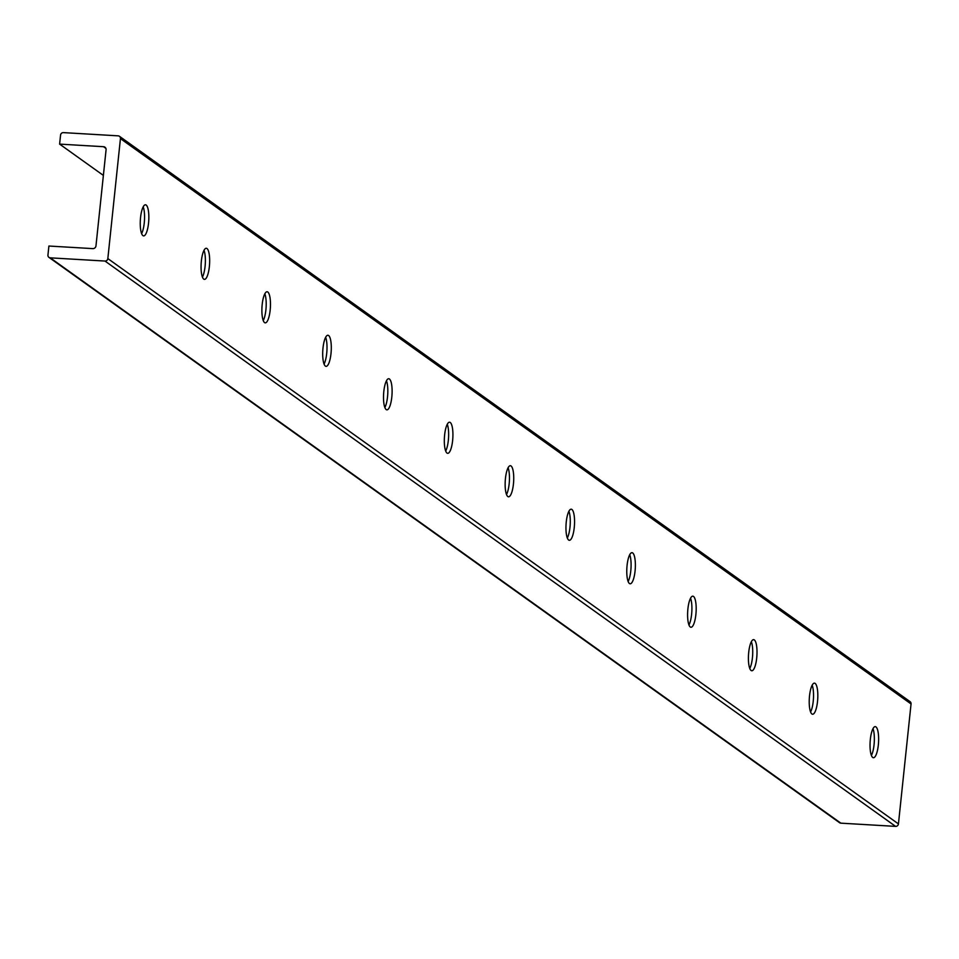 <?xml version="1.0" encoding="UTF-8"?>
<svg xmlns="http://www.w3.org/2000/svg" width="959" height="959" viewBox="0 0 959 959"><rect width="100%" height="100%" fill="white"/><g stroke="black" fill="none" stroke-linecap="round" stroke-linejoin="round"><path stroke-width="1.44" d="M141.62 233.6A15.572 4.208 93.4 0 0 143.191 206.832M142.939 235.626A15.572 4.208 -86.6 0 1 140.434 218.784A15.572 4.208 -86.6 0 1 145.456 204.794A15.572 4.208 -86.6 0 1 148.753 220.582A15.572 4.208 -86.6 0 1 143.634 235.89A15.572 4.208 -86.6 0 1 142.939 235.626M203.752 279.117A15.572 4.208 -86.6 0 1 201.246 262.275A15.572 4.208 -86.6 0 1 206.281 248.273A15.572 4.208 -86.6 0 1 209.565 264.073A15.572 4.208 -86.6 0 1 204.447 279.381A15.572 4.208 -86.6 0 1 203.752 279.117M202.433 277.091A15.572 4.208 93.4 0 0 204.015 250.311M264.576 322.596A15.572 4.208 -86.6 0 1 262.071 305.753A15.572 4.208 -86.6 0 1 267.093 291.764A15.572 4.208 -86.6 0 1 270.378 307.563A15.572 4.208 -86.6 0 1 265.259 322.859A15.572 4.208 -86.6 0 1 264.576 322.596M263.257 320.57A15.572 4.208 93.4 0 0 264.828 293.802M325.389 366.086A15.572 4.208 -86.6 0 1 322.883 349.244A15.572 4.208 -86.6 0 1 327.906 335.254A15.572 4.208 -86.6 0 1 331.203 351.042A15.572 4.208 -86.6 0 1 326.084 366.35A15.572 4.208 -86.6 0 1 325.389 366.086M324.07 364.06A15.572 4.208 93.4 0 0 325.64 337.292M386.201 409.577A15.572 4.208 -86.6 0 1 383.696 392.734A15.572 4.208 -86.6 0 1 388.731 378.733A15.572 4.208 -86.6 0 1 392.015 394.533A15.572 4.208 -86.6 0 1 386.897 409.841A15.572 4.208 -86.6 0 1 386.201 409.577M384.883 407.551A15.572 4.208 93.4 0 0 386.453 380.771M447.014 453.068A15.572 4.208 -86.6 0 1 444.508 436.213A15.572 4.208 -86.6 0 1 449.543 422.224A15.572 4.208 -86.6 0 1 452.828 438.023A15.572 4.208 -86.6 0 1 447.709 453.319A15.572 4.208 -86.6 0 1 447.014 453.068M445.695 451.03A15.572 4.208 93.4 0 0 447.278 424.262M507.838 496.546A15.572 4.208 -86.6 0 1 505.333 479.704A15.572 4.208 -86.6 0 1 510.356 465.714A15.572 4.208 -86.6 0 1 513.64 481.502A15.572 4.208 -86.6 0 1 508.534 496.81A15.572 4.208 -86.6 0 1 507.838 496.546M506.52 494.52A15.572 4.208 93.4 0 0 508.09 467.752M568.651 540.037A15.572 4.208 -86.6 0 1 566.146 523.194A15.572 4.208 -86.6 0 1 571.168 509.193A15.572 4.208 -86.6 0 1 574.465 524.993A15.572 4.208 -86.6 0 1 569.346 540.301A15.572 4.208 -86.6 0 1 568.651 540.037M567.332 538.011A15.572 4.208 93.4 0 0 568.903 511.231M629.464 583.528A15.572 4.208 -86.6 0 1 626.958 566.673A15.572 4.208 -86.6 0 1 631.993 552.684A15.572 4.208 -86.6 0 1 635.278 568.483A15.572 4.208 -86.6 0 1 630.159 583.779A15.572 4.208 -86.6 0 1 629.464 583.528M628.145 581.49A15.572 4.208 93.4 0 0 629.727 554.722M690.288 627.006A15.572 4.208 -86.6 0 1 687.783 610.164A15.572 4.208 -86.6 0 1 692.806 596.174A15.572 4.208 -86.6 0 1 696.09 611.962A15.572 4.208 -86.6 0 1 690.971 627.27A15.572 4.208 -86.6 0 1 690.288 627.006M688.97 624.98A15.572 4.208 93.4 0 0 690.54 598.212M751.101 670.497A15.572 4.208 -86.6 0 1 748.595 653.654A15.572 4.208 -86.6 0 1 753.618 639.653A15.572 4.208 -86.6 0 1 756.915 655.453A15.572 4.208 -86.6 0 1 751.796 670.761A15.572 4.208 -86.6 0 1 751.101 670.497M749.782 668.471A15.572 4.208 93.4 0 0 751.353 641.691M811.913 713.987A15.572 4.208 -86.6 0 1 809.408 697.133A15.572 4.208 -86.6 0 1 814.431 683.144A15.572 4.208 -86.6 0 1 817.727 698.943A15.572 4.208 -86.6 0 1 812.609 714.239A15.572 4.208 -86.6 0 1 811.913 713.987M810.595 711.95A15.572 4.208 93.4 0 0 812.165 685.182M104.999 261.052A2.673 2.529 -54.4 0 0 107.84 258.582L120.438 138.611A2.673 2.529 -54.4 0 0 118.149 135.842L63.402 132.618A2.673 2.529 -54.4 0 0 60.561 135.087L59.614 144.114L103.524 146.703A2.973 2.817 125.6 0 1 106.077 149.772L95.972 245.876A2.973 2.817 125.6 0 1 92.819 248.621L48.897 246.031L47.95 255.058A2.673 2.529 -54.4 0 0 50.24 257.839L104.999 261.052L895.598 826.382A2.673 2.529 -54.4 0 0 898.439 823.913L911.05 703.942A2.673 2.529 -54.4 0 0 910.031 701.616L119.431 136.286M48.969 257.384L839.569 822.714A2.673 2.529 -54.4 0 0 840.851 823.158L895.598 826.382M872.726 757.466A15.572 4.208 -86.6 0 1 870.221 740.624A15.572 4.208 -86.6 0 1 875.255 726.634A15.572 4.208 -86.6 0 1 878.54 742.422A15.572 4.208 -86.6 0 1 873.421 757.73A15.572 4.208 -86.6 0 1 872.726 757.466M59.614 144.114L103.38 175.413M871.407 755.44A15.572 4.208 93.4 0 0 872.99 728.672M107.84 258.582L898.439 823.913M120.438 138.611L911.05 703.942M50.24 257.839L840.851 823.158M103.524 146.703L105.874 148.381"/></g></svg>
